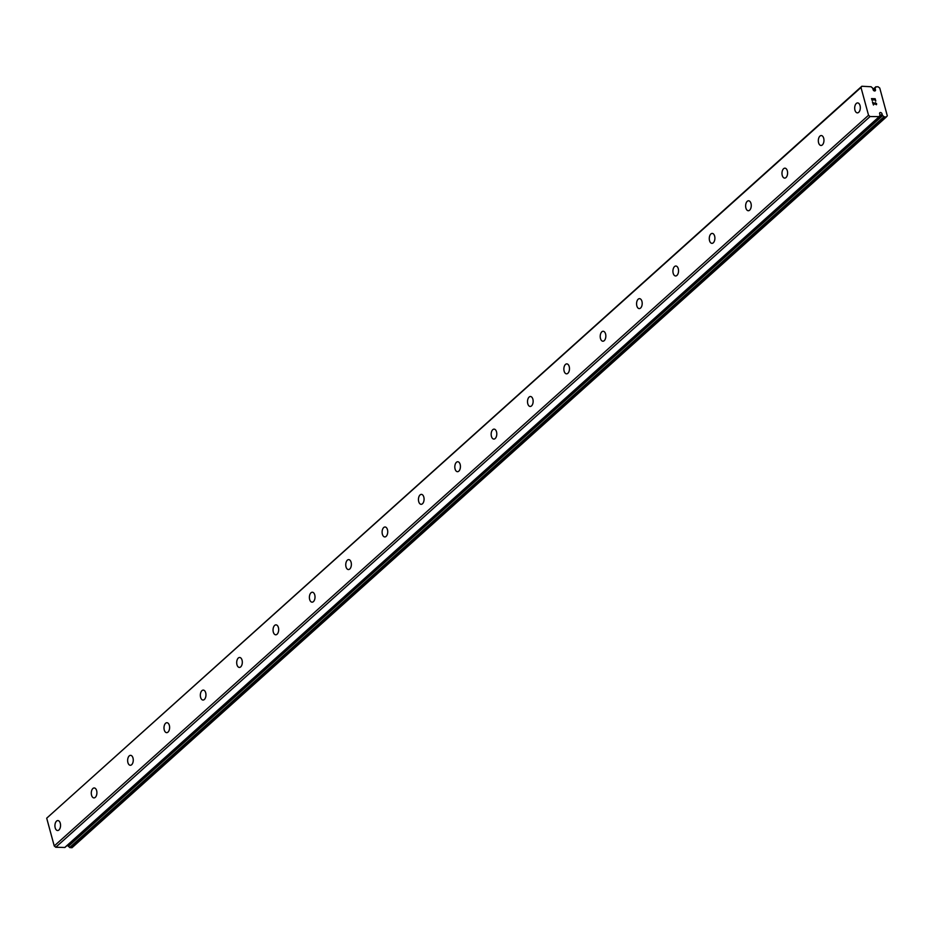<?xml version="1.0" encoding="UTF-8"?>
<svg xmlns="http://www.w3.org/2000/svg" width="934" height="934" viewBox="0 0 934 934"><rect width="100%" height="100%" fill="white"/><g stroke="black" fill="none" stroke-linecap="round" stroke-linejoin="round"><path stroke-width="1.4" d="M861.825 86.255L860.996 87.481L868.538 115.256L870.056 116.552L879.291 116.622A3.246 2.358 -131.9 0 1 879.84 115.688A3.246 2.358 -131.9 0 1 880.015 115.547L879.816 114.146A1.424 1.027 -131.9 0 1 881.836 113.423A1.424 1.027 -131.9 0 1 882.046 114.205L882.63 115.629A3.246 2.358 -131.9 0 1 883.949 116.762L886.261 117.042L887.3 115.816L879.758 88.041L878.03 86.745L875.835 86.885A3.246 2.358 -131.9 0 1 875.286 87.819A3.246 2.358 -131.9 0 1 875.111 87.948L875.298 89.36A1.424 1.027 -131.9 0 1 873.29 90.084A1.424 1.027 -131.9 0 1 873.068 89.302L872.496 87.878A3.246 2.358 -131.9 0 1 871.165 86.745L861.825 86.255L46.7 818.184L54.242 845.959L55.76 847.255L64.913 847.465L879.069 116.82M882.046 114.205L879.233 116.738M56.542 821.126A4.974 2.814 91.7 0 1 57.896 820.577A4.974 2.814 91.7 0 1 60.5 824.418A4.974 2.814 91.7 0 1 58.947 829.964A4.974 2.814 91.7 0 1 57.593 830.524A4.974 2.814 91.7 0 1 54.978 826.683A4.974 2.814 91.7 0 1 56.542 821.126M92.898 788.506A4.974 2.814 91.7 0 1 94.241 787.957A4.974 2.814 91.7 0 1 96.856 791.798A4.974 2.814 91.7 0 1 95.291 797.344A4.974 2.814 91.7 0 1 93.949 797.905A4.974 2.814 91.7 0 1 91.334 794.063A4.974 2.814 91.7 0 1 92.898 788.506M129.242 755.886A4.974 2.814 91.7 0 1 130.597 755.337A4.974 2.814 91.7 0 1 133.212 759.179A4.974 2.814 91.7 0 1 131.647 764.724A4.974 2.814 91.7 0 1 130.305 765.285A4.974 2.814 91.7 0 1 127.689 761.444A4.974 2.814 91.7 0 1 129.242 755.886M165.598 723.266A4.974 2.814 91.7 0 1 166.952 722.718A4.974 2.814 91.7 0 1 169.568 726.559A4.974 2.814 91.7 0 1 168.003 732.104A4.974 2.814 91.7 0 1 166.649 732.665A4.974 2.814 91.7 0 1 164.045 728.824A4.974 2.814 91.7 0 1 165.598 723.266M201.954 690.646A4.974 2.814 91.7 0 1 203.308 690.098A4.974 2.814 91.7 0 1 205.912 693.939A4.974 2.814 91.7 0 1 204.359 699.484A4.974 2.814 91.7 0 1 203.005 700.045A4.974 2.814 91.7 0 1 200.39 696.204A4.974 2.814 91.7 0 1 201.954 690.646M238.31 658.026A4.974 2.814 91.7 0 1 239.653 657.478A4.974 2.814 91.7 0 1 242.268 661.307A4.974 2.814 91.7 0 1 240.703 666.864A4.974 2.814 91.7 0 1 239.361 667.425A4.974 2.814 91.7 0 1 236.746 663.584A4.974 2.814 91.7 0 1 238.31 658.026M274.654 625.406A4.974 2.814 91.7 0 1 276.009 624.858A4.974 2.814 91.7 0 1 278.624 628.687A4.974 2.814 91.7 0 1 277.059 634.244A4.974 2.814 91.7 0 1 275.705 634.793A4.974 2.814 91.7 0 1 273.102 630.964A4.974 2.814 91.7 0 1 274.654 625.406M311.01 592.786A4.974 2.814 91.7 0 1 312.365 592.226A4.974 2.814 91.7 0 1 314.968 596.067A4.974 2.814 91.7 0 1 313.415 601.624A4.974 2.814 91.7 0 1 312.061 602.173A4.974 2.814 91.7 0 1 309.446 598.344A4.974 2.814 91.7 0 1 311.01 592.786M347.366 560.167A4.974 2.814 91.7 0 1 348.709 559.606A4.974 2.814 91.7 0 1 351.324 563.447A4.974 2.814 91.7 0 1 349.76 569.004A4.974 2.814 91.7 0 1 348.417 569.553A4.974 2.814 91.7 0 1 345.802 565.712A4.974 2.814 91.7 0 1 347.366 560.167M383.711 527.547A4.974 2.814 91.7 0 1 385.065 526.986A4.974 2.814 91.7 0 1 387.68 530.827A4.974 2.814 91.7 0 1 386.116 536.385A4.974 2.814 91.7 0 1 384.761 536.933A4.974 2.814 91.7 0 1 382.158 533.092A4.974 2.814 91.7 0 1 383.711 527.547M420.067 494.927A4.974 2.814 91.7 0 1 421.421 494.366A4.974 2.814 91.7 0 1 424.024 498.207A4.974 2.814 91.7 0 1 422.472 503.765A4.974 2.814 91.7 0 1 421.117 504.313A4.974 2.814 91.7 0 1 418.502 500.472A4.974 2.814 91.7 0 1 420.067 494.927M456.422 462.307A4.974 2.814 91.7 0 1 457.765 461.746A4.974 2.814 91.7 0 1 460.38 465.587A4.974 2.814 91.7 0 1 458.816 471.145A4.974 2.814 91.7 0 1 457.473 471.693A4.974 2.814 91.7 0 1 454.858 467.852A4.974 2.814 91.7 0 1 456.422 462.307M492.767 429.687A4.974 2.814 91.7 0 1 494.121 429.126A4.974 2.814 91.7 0 1 496.736 432.967A4.974 2.814 91.7 0 1 495.172 438.525A4.974 2.814 91.7 0 1 493.829 439.073A4.974 2.814 91.7 0 1 491.214 435.232A4.974 2.814 91.7 0 1 492.767 429.687M529.123 397.067A4.974 2.814 91.7 0 1 530.477 396.506A4.974 2.814 91.7 0 1 533.092 400.347A4.974 2.814 91.7 0 1 531.528 405.893A4.974 2.814 91.7 0 1 530.173 406.453A4.974 2.814 91.7 0 1 527.57 402.612A4.974 2.814 91.7 0 1 529.123 397.067M565.479 364.435A4.974 2.814 91.7 0 1 566.833 363.886A4.974 2.814 91.7 0 1 569.436 367.727A4.974 2.814 91.7 0 1 567.884 373.273A4.974 2.814 91.7 0 1 566.529 373.833A4.974 2.814 91.7 0 1 563.914 369.992A4.974 2.814 91.7 0 1 565.479 364.435M601.835 331.815A4.974 2.814 91.7 0 1 603.177 331.266A4.974 2.814 91.7 0 1 605.792 335.108A4.974 2.814 91.7 0 1 604.228 340.653A4.974 2.814 91.7 0 1 602.885 341.214A4.974 2.814 91.7 0 1 600.27 337.372A4.974 2.814 91.7 0 1 601.835 331.815M638.179 299.195A4.974 2.814 91.7 0 1 639.533 298.647A4.974 2.814 91.7 0 1 642.148 302.488A4.974 2.814 91.7 0 1 640.584 308.033A4.974 2.814 91.7 0 1 639.23 308.594A4.974 2.814 91.7 0 1 636.626 304.753A4.974 2.814 91.7 0 1 638.179 299.195M674.535 266.575A4.974 2.814 91.7 0 1 675.889 266.027A4.974 2.814 91.7 0 1 678.493 269.868A4.974 2.814 91.7 0 1 676.94 275.413A4.974 2.814 91.7 0 1 675.586 275.974A4.974 2.814 91.7 0 1 672.97 272.133A4.974 2.814 91.7 0 1 674.535 266.575M710.891 233.955A4.974 2.814 91.7 0 1 712.233 233.407A4.974 2.814 91.7 0 1 714.849 237.248A4.974 2.814 91.7 0 1 713.284 242.793A4.974 2.814 91.7 0 1 711.941 243.354A4.974 2.814 91.7 0 1 709.326 239.513A4.974 2.814 91.7 0 1 710.891 233.955M747.235 201.335A4.974 2.814 91.7 0 1 748.589 200.787A4.974 2.814 91.7 0 1 751.205 204.616A4.974 2.814 91.7 0 1 749.64 210.173A4.974 2.814 91.7 0 1 748.286 210.734A4.974 2.814 91.7 0 1 745.682 206.893A4.974 2.814 91.7 0 1 747.235 201.335M783.591 168.715A4.974 2.814 91.7 0 1 784.945 168.167A4.974 2.814 91.7 0 1 787.549 171.996A4.974 2.814 91.7 0 1 785.996 177.553A4.974 2.814 91.7 0 1 784.642 178.102A4.974 2.814 91.7 0 1 782.027 174.273A4.974 2.814 91.7 0 1 783.591 168.715M819.947 136.095A4.974 2.814 91.7 0 1 821.29 135.535A4.974 2.814 91.7 0 1 823.905 139.376A4.974 2.814 91.7 0 1 822.34 144.933A4.974 2.814 91.7 0 1 820.998 145.482A4.974 2.814 91.7 0 1 818.382 141.653A4.974 2.814 91.7 0 1 819.947 136.095M856.303 103.476A4.974 2.814 91.7 0 1 857.645 102.915A4.974 2.814 91.7 0 1 860.261 106.756A4.974 2.814 91.7 0 1 858.696 112.314A4.974 2.814 91.7 0 1 857.354 112.862A4.974 2.814 91.7 0 1 854.738 109.033A4.974 2.814 91.7 0 1 856.303 103.476M875.006 98.992L873.535 98.957L874.995 99.004L875.555 101.035L875.17 98.747L871.492 98.63L875.17 98.735L875.8 101.035M873.535 98.957L873.827 100.066L873.524 98.957M873.827 100.066L873.29 98.946L871.819 98.899L873.278 98.946M871.819 98.899L872.368 100.93L871.807 98.911M872.368 100.93L871.504 98.63M875.298 102.6L876.396 104.118M876.442 103.394L876.641 104.153L876.431 103.394M876.442 104.725L872.881 102.845L874.528 104.118M872.881 102.845L873.477 105.005L872.881 102.845M873.477 105.005L872.484 102.273L876.326 104.468L872.484 102.273M67.762 844.92L68.334 846.332A3.246 2.358 -131.9 0 1 69.653 847.477L71.965 847.745L886.261 117.042M868.538 115.256L54.242 845.959M860.996 87.481L46.7 818.184M870.056 116.552L55.76 847.255M875.298 89.36L873.827 90.691M879.022 116.82L64.726 847.523M882.338 115.267L68.042 845.982M882.63 115.629L68.334 846.332M883.949 116.762L69.653 847.477M884.335 116.984L70.038 847.687M875.835 86.885L873.068 89.36M875.006 88.298L873.208 89.921M879.209 116.762L64.913 847.465M875.905 86.745L873.068 89.29"/></g></svg>
